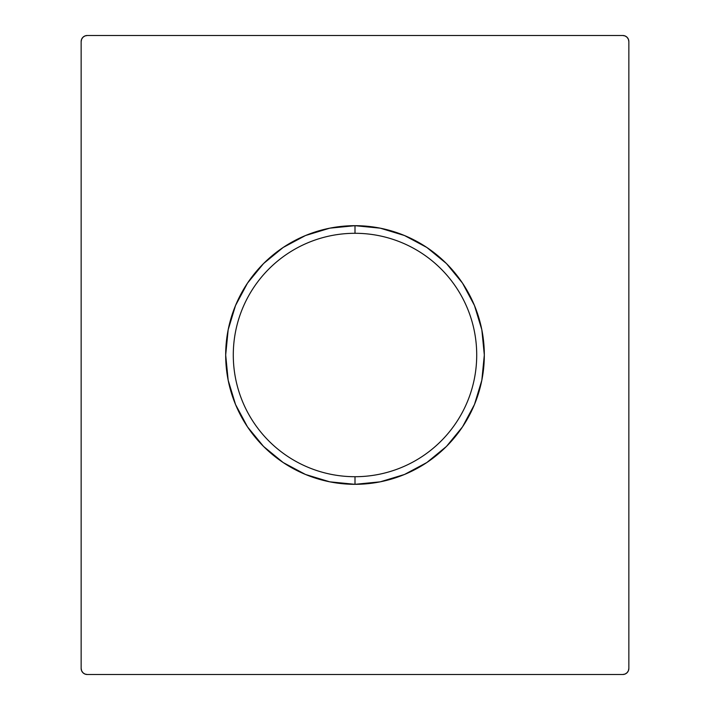 <?xml version="1.0" encoding="UTF-8"?>
<svg xmlns="http://www.w3.org/2000/svg" width="710" height="710" viewBox="0 0 710 710"><rect width="100%" height="100%" fill="white"/><g stroke="black" fill="none" stroke-linecap="round" stroke-linejoin="round"><path stroke-width="0.53" stroke-dasharray="3.55 2.66" d="M329.733 228.167L355 225.682L355 233.288A121.712 121.712 0 0 1 476.712 355A121.712 121.712 0 0 1 355 476.712A121.712 121.712 0 0 1 233.288 355A121.712 121.712 0 0 1 355 233.288L355 225.682A129.318 129.318 0 0 0 225.682 355A129.318 129.318 0 0 0 355 484.318L355 476.712A121.712 121.712 0 0 0 476.712 355A121.712 121.712 0 0 0 355 233.288A121.712 121.712 0 0 0 233.288 355A121.712 121.712 0 0 0 355 476.712L355 484.318L329.768 481.833M84.898 674.038L87.232 674.5L622.768 674.5L87.232 674.5A6.088 6.088 0 0 1 81.144 668.412L81.144 41.588L81.144 668.412L81.606 670.746L82.928 672.716M625.102 35.962L622.768 35.5L87.232 35.5L622.768 35.5A6.088 6.088 0 0 1 628.856 41.588L628.856 668.412L628.856 41.588L628.394 39.254L627.072 37.284M628.856 668.412A6.088 6.088 0 0 1 622.768 674.5L625.102 674.038L627.072 672.716L628.394 670.746M87.232 35.5L84.898 35.962L82.928 37.284L81.606 39.254L81.144 41.588A6.088 6.088 0 0 1 87.232 35.5M380.267 481.833L355 484.318A129.318 129.318 0 0 0 484.318 355A129.318 129.318 0 0 0 355 225.682L380.232 228.167M404.487 235.525L426.843 247.47M474.475 305.513L481.833 329.768L484.318 355L481.833 380.232L474.475 404.487L462.529 426.843L446.448 446.448M305.513 474.475L283.157 462.529M235.525 404.487L228.167 380.232L225.682 355L228.167 329.768L235.525 305.513L247.47 283.157L263.552 263.552"/><path stroke-width="1.06" d="M355 233.288A121.712 121.712 0 0 0 233.288 355A121.712 121.712 0 0 0 355 476.712L355 484.318A129.318 129.318 0 0 1 225.682 355A129.318 129.318 0 0 1 355 225.682L355 233.288A121.712 121.712 0 0 1 476.712 355A121.712 121.712 0 0 1 355 476.712A121.712 121.712 0 0 1 233.288 355A121.712 121.712 0 0 1 355 233.288L355 225.682L380.232 228.167L404.487 235.525L426.843 247.47L446.448 263.552L462.529 283.157L474.475 305.513L481.833 329.768L484.318 355L481.833 380.232L474.475 404.487L462.529 426.843L446.448 446.448L426.843 462.529L404.487 474.475L380.232 481.833L355 484.318L329.768 481.833L305.513 474.475L283.157 462.529L263.552 446.448L247.47 426.843L235.525 404.487L228.167 380.232L225.682 355L228.167 329.768L235.525 305.513L247.47 283.157L263.552 263.552L283.157 247.47L305.513 235.525L329.768 228.167L355 225.682A129.318 129.318 0 0 1 484.318 355A129.318 129.318 0 0 1 355 484.318L355 476.712A121.712 121.712 0 0 0 476.712 355A121.712 121.712 0 0 0 355 233.288M81.144 41.588L81.144 668.412L81.606 670.746L82.928 672.716L84.898 674.038L87.232 674.5L622.768 674.5L625.102 674.038L627.072 672.716L628.394 670.746L628.856 668.412L628.856 41.588L628.394 39.254L627.072 37.284L625.102 35.962L622.768 35.5L87.232 35.5L84.898 35.962L82.928 37.284L81.606 39.254L81.144 41.588L81.144 668.412A6.088 6.088 0 0 0 87.232 674.5L622.768 674.5A6.088 6.088 0 0 0 628.856 668.412L628.856 41.588A6.088 6.088 0 0 0 622.768 35.5L87.232 35.5A6.088 6.088 0 0 0 81.144 41.588M628.394 670.746L628.856 668.412M627.072 37.284L625.102 35.962M82.928 672.716L84.898 674.038M380.232 228.167L404.487 235.525M426.843 247.47L446.448 263.552L462.529 283.157L474.475 305.513M446.448 446.448L426.843 462.529L404.487 474.475L380.232 481.833M329.768 481.833L305.513 474.475M283.157 462.529L263.552 446.448L247.47 426.843L235.525 404.487M263.552 263.552L283.157 247.47L305.513 235.525L329.768 228.167"/></g></svg>
